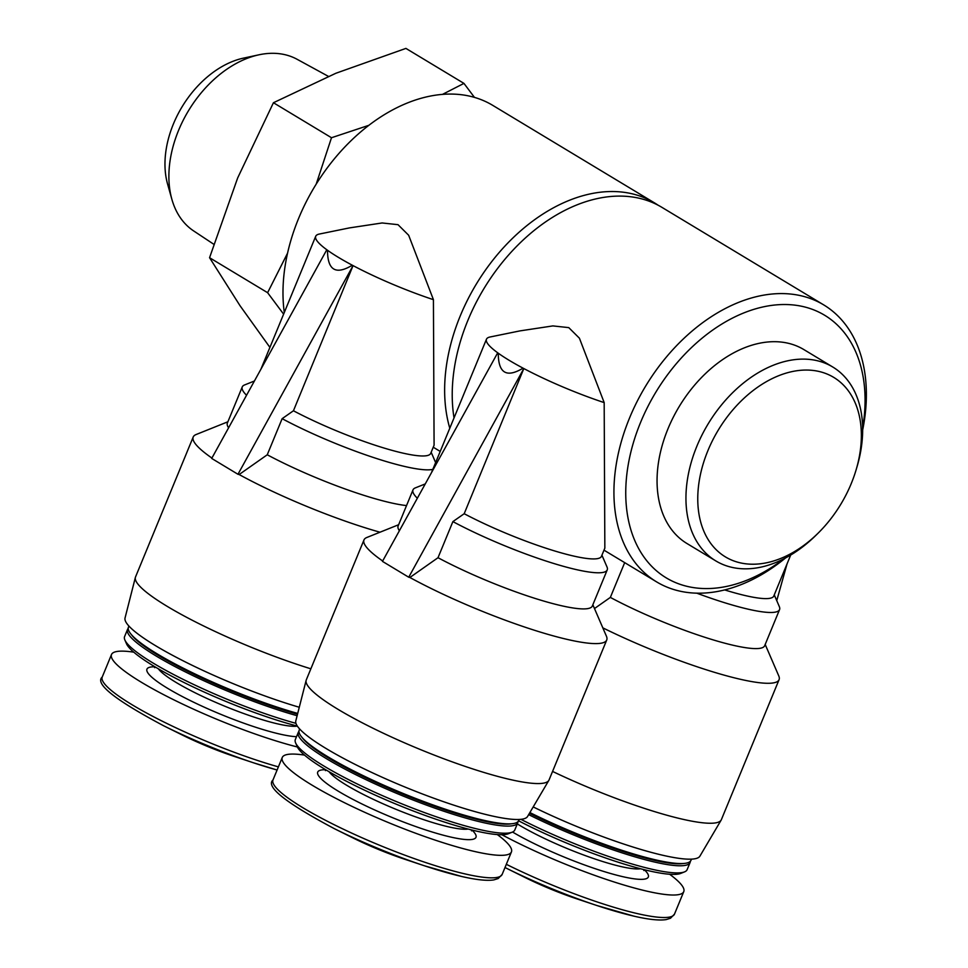 <?xml version="1.0" encoding="UTF-8"?>
<svg xmlns="http://www.w3.org/2000/svg" width="968" height="968" viewBox="0 0 968 968"><rect width="100%" height="100%" fill="white"/><g stroke="black" fill="none" stroke-linecap="round" stroke-linejoin="round"><path stroke-width="1.45" d="M520.215 330.838L490.147 336.973A94.525 15.052 22.4 0 0 486.468 339.211A94.525 15.052 22.4 0 0 497.709 352.8L382.457 561.38L408.726 577.218L523.809 368.602L523.059 368.155C506.542 378.137 498.29 373.152 498.278 353.211A94.525 15.052 22.4 0 0 523.059 368.155A94.525 15.052 22.4 0 0 523.99 368.639A94.525 15.052 22.4 0 0 604.177 402.603L579.421 338.207L568.76 327.62L552.873 325.913L520.215 330.85M326.773 249.817L211.702 458.433L224.842 466.358L237.971 474.272L353.042 265.656L352.304 265.208C335.787 275.19 327.523 270.217 327.523 250.276A94.525 15.052 22.4 0 0 352.304 265.208A94.525 15.052 22.4 0 0 353.223 265.704A94.525 15.052 22.4 0 0 433.422 299.669L408.665 235.26L398.005 224.673L382.118 222.967L349.448 227.903L319.379 234.038A94.525 15.052 22.4 0 0 315.713 236.277A94.525 15.052 22.4 0 0 326.954 249.865A94.525 15.052 22.4 0 0 327.523 250.276L326.954 249.865M862.657 430.07A161.741 110.509 121.1 0 0 823.659 304.859A161.741 110.509 121.1 0 0 629.575 417.91A161.741 110.509 121.1 0 0 656.643 581.901A161.741 110.509 121.1 0 0 785.58 557.931M398.647 524.729L366.848 537.482A131.285 20.909 22.4 0 0 363.98 539.938L306.287 679.899A131.285 20.909 22.4 0 0 306.142 680.347A131.285 20.909 22.4 0 0 419.701 749.268A131.285 20.909 22.4 0 0 548.832 780.389A131.285 20.909 22.4 0 0 549.05 779.954L606.73 639.993A131.285 20.909 22.4 0 1 534.735 630.35A131.285 20.909 22.4 0 1 409.887 577.485L438.008 557.713L452.891 521.607L464.192 513.718A94.525 15.052 22.4 0 0 552.135 550.175A94.525 15.052 22.4 0 0 601.455 556.334L604.843 548.13L604.177 402.603M823.659 304.859L661.943 207.37A161.741 110.509 121.1 0 0 467.859 320.432A161.741 110.509 121.1 0 0 454.028 417.922M624.687 562.626L610.348 597.413L594.485 608.545M602.81 627.845A131.285 20.909 22.4 0 0 779.071 679.681A131.285 20.909 22.4 0 0 778.768 675.906L765.192 644.458M552.559 771.423A131.285 20.909 22.4 0 0 721.172 820.077A131.285 20.909 22.4 0 0 721.378 819.642L779.071 679.681M610.348 597.413A105.028 16.734 22.4 0 0 708.866 638.565A105.028 16.734 22.4 0 0 764.672 645.716L779.555 609.61A105.028 16.734 22.4 0 0 779.313 606.585L774.267 594.884M533.199 806.925A125.38 19.965 22.4 0 0 699.912 856.148L721.172 820.077M658.095 205.204A161.741 110.509 121.1 0 0 654.368 202.808A161.741 110.509 121.1 0 0 460.272 315.858A161.741 110.509 121.1 0 0 449.781 428.207M379.976 532.206A131.285 20.909 22.4 0 1 239.132 474.538L267.253 454.779L282.136 418.672L293.437 410.771A94.525 15.052 22.4 0 0 381.38 447.228A94.525 15.052 22.4 0 0 430.7 453.387L434.087 445.183L433.422 299.669M654.368 202.808L492.712 105.343A161.741 110.509 121.1 0 0 298.616 218.405A161.741 110.509 121.1 0 0 284.289 312.519M368.796 125.332L331.492 137.734L316.209 184.114M287.569 253.132L267.616 292.699L283.612 314.14M474.453 97.381L463.95 83.393L442.521 94.368M862.645 428.062A153.343 104.774 121.1 0 0 786.706 304.545A153.343 104.774 121.1 0 0 640.574 422.411A153.343 104.774 121.1 0 0 653.666 568.264A153.343 104.774 121.1 0 0 783.79 558.863M856.039 470.085L856.91 467.157A113.22 77.355 121.1 0 0 832.758 367.005L803.864 349.581A113.22 77.355 121.1 0 0 668.005 428.727A113.22 77.355 121.1 0 0 686.953 543.508L715.848 560.932A113.22 77.355 121.1 0 0 815.697 535.534L817.875 533.392A104.822 71.62 121.1 0 0 856.039 470.085A104.822 71.62 121.1 0 0 813.87 370.538A104.822 71.62 121.1 0 0 707.898 450.64A104.822 71.62 121.1 0 0 721.269 554.095A104.822 71.62 121.1 0 0 817.875 533.392M832.758 367.005A113.22 77.355 121.1 0 0 696.899 446.139A113.22 77.355 121.1 0 0 715.848 560.932M269.915 347.391L240.04 305.731L209.56 257.706L267.616 292.699M209.56 257.706L237.68 177.918L273.436 102.729L331.492 137.734M273.436 102.729L335.86 73.265L405.907 48.4L463.95 83.393M213.746 244.238L193.661 230.928A100.248 68.498 -58.9 0 1 171.868 199.287L167.573 184.029A87.338 59.677 -58.9 0 1 243.464 58.128L258.964 54.801A100.248 68.498 -58.9 0 1 297.128 59.302L328.406 76.375M171.868 199.287A100.248 68.498 -58.9 0 1 258.964 54.801M306.142 680.347L295.797 720.93A125.38 19.965 22.4 0 0 404.249 786.742A125.38 19.965 22.4 0 0 527.584 816.46L548.832 780.389M227.891 421.782L196.093 434.535A131.285 20.909 22.4 0 0 193.213 437.004L135.532 576.964A131.285 20.909 22.4 0 0 135.375 577.412L125.041 617.983A125.38 19.965 22.4 0 0 180.919 659.692A125.38 19.965 22.4 0 0 299.281 707.257M267.253 454.779A105.028 16.734 22.4 0 0 406.536 505.586M282.136 418.672A105.028 16.734 22.4 0 0 432.829 469.359M254.415 381.005L244.553 384.961A105.028 16.734 22.4 0 0 242.254 386.934L227.371 423.04A105.028 16.734 22.4 0 0 228.593 427.808M242.254 386.934A105.028 16.734 22.4 0 0 246.55 395.259M293.437 410.771L353.042 265.656M193.213 437.004A131.285 20.909 22.4 0 0 211.907 458.058M135.375 577.412A131.285 20.909 22.4 0 0 310.861 668.803M182.153 734.954A69.321 11.035 22.4 0 0 233.869 756.274L253.495 762.796A120.455 19.191 22.4 0 0 277.102 770.02L253.495 762.796A120.455 19.191 22.4 0 1 163.628 725.758L182.153 734.954M133.753 652.166A123.928 19.735 22.4 0 0 111.502 654.537A123.928 19.735 22.4 0 0 172.727 699.283A123.928 19.735 22.4 0 0 297.382 746.981M128.2 628.426A118.677 18.9 22.4 0 0 127.522 629.442L124.594 636.569A118.677 18.9 22.4 0 0 124.872 639.981L126.493 643.744A115.712 18.428 22.4 0 0 189.837 685.356A115.712 18.428 22.4 0 0 297.358 726.109A77.718 12.378 22.4 0 1 277.647 723.87A77.718 12.378 22.4 0 1 206.365 698.182A77.718 12.378 22.4 0 1 158.328 668.791M124.872 639.981A118.677 18.9 22.4 0 0 295.954 723.338M127.522 629.442A118.677 18.9 22.4 0 0 181.633 670.025A118.677 18.9 22.4 0 0 297.128 715.727M128.925 626.066L128.441 627.228A118.677 18.9 22.4 0 0 130.801 633.919L132.241 635.71A116.583 18.573 22.4 0 0 297.515 714.178M130.801 633.919A118.677 18.9 22.4 0 0 297.708 713.428M696.766 593.166A105.028 16.734 22.4 0 0 779.555 609.61M724.681 589.923A94.525 15.052 22.4 0 0 773.795 596.022L790.687 555.051M505.006 867.522L525.249 877.589A69.321 11.035 22.4 0 0 576.964 898.897L596.591 905.419A120.455 19.191 22.4 0 0 633.677 916.079M501.847 834.718A123.928 19.735 22.4 0 0 646.685 891.117A123.928 19.735 22.4 0 0 683.771 891.613A123.928 19.735 22.4 0 0 669.65 874.261M518.57 820.803A115.712 18.428 22.4 0 0 648.657 870.752A115.712 18.428 22.4 0 0 680.746 873.402L684.545 871.878A118.677 18.9 22.4 0 0 687.135 869.651L690.075 862.524A118.677 18.9 22.4 0 0 690.317 861.326M520.905 819.327A118.677 18.9 22.4 0 0 651.633 869.167A118.677 18.9 22.4 0 0 684.545 871.878M528.661 814.632A118.677 18.9 22.4 0 0 654.562 862.04A118.677 18.9 22.4 0 0 690.075 862.524M529.448 813.289A116.583 18.573 22.4 0 0 653.702 860.141A116.583 18.573 22.4 0 0 682.319 863.65L684.606 863.395A118.677 18.9 22.4 0 0 690.995 860.31L691.467 859.148M529.871 812.563A118.677 18.9 22.4 0 0 655.481 859.826A118.677 18.9 22.4 0 0 684.606 863.395M497.709 352.8A94.525 15.052 22.4 0 0 498.278 353.211L497.54 352.763M438.008 557.713A105.028 16.734 22.4 0 0 536.538 598.877A105.028 16.734 22.4 0 0 592.331 606.029L607.214 569.922A105.028 16.734 22.4 0 0 606.972 566.897L601.927 555.196M452.891 521.607A105.028 16.734 22.4 0 0 551.421 562.759A105.028 16.734 22.4 0 0 607.214 569.922M425.17 483.952L415.308 487.896A105.028 16.734 22.4 0 0 413.009 489.869L398.126 525.975A105.028 16.734 22.4 0 0 399.361 530.742M413.009 489.869A105.028 16.734 22.4 0 0 417.305 498.205M464.192 513.718L523.809 368.602M606.73 639.993A131.285 20.909 22.4 0 0 606.428 636.218L592.852 604.77M363.98 539.938A131.285 20.909 22.4 0 0 382.675 560.992M334.396 828.693A120.455 19.191 22.4 0 0 424.262 865.731L461.494 876.439C476.099 879.827 486.856 880.989 493.777 879.912L498.169 878.545L502.15 874.431A123.928 19.735 22.4 0 1 465.064 873.923A123.928 19.735 22.4 0 1 337.856 826.527A123.928 19.735 22.4 0 1 272.988 779.978C265.341 786.645 285.814 802.883 334.396 828.693L352.921 837.901A69.321 11.035 22.4 0 0 404.624 859.209L424.262 865.731A120.455 19.191 22.4 0 0 461.337 876.391M304.521 755.1A123.928 19.735 22.4 0 0 282.269 757.472A123.928 19.735 22.4 0 0 347.137 804.021A123.928 19.735 22.4 0 0 474.344 851.429A123.928 19.735 22.4 0 0 511.431 851.925A123.928 19.735 22.4 0 0 497.31 834.573M298.967 731.372A118.677 18.9 22.4 0 0 298.289 732.389L295.349 739.516A118.677 18.9 22.4 0 0 295.627 742.928L297.249 746.679A115.712 18.428 22.4 0 0 365.517 790.638A115.712 18.428 22.4 0 0 476.316 831.064A115.712 18.428 22.4 0 0 508.406 833.714L512.205 832.19A118.677 18.9 22.4 0 0 514.807 829.963L517.735 822.836A118.677 18.9 22.4 0 0 517.977 821.638M295.627 742.928A118.677 18.9 22.4 0 0 365.65 788.012A118.677 18.9 22.4 0 0 479.293 829.479A118.677 18.9 22.4 0 0 512.205 832.19M298.289 732.389A118.677 18.9 22.4 0 0 360.399 776.965A118.677 18.9 22.4 0 0 482.221 822.352A118.677 18.9 22.4 0 0 517.735 822.836M299.681 729.001L299.197 730.175A118.677 18.9 22.4 0 0 301.556 736.854L302.996 738.644A116.583 18.573 22.4 0 0 481.374 820.453A116.583 18.573 22.4 0 0 509.979 823.962L512.266 823.707A118.677 18.9 22.4 0 0 518.654 820.622L519.138 819.46M301.556 736.854A118.677 18.9 22.4 0 0 483.141 820.138A118.677 18.9 22.4 0 0 512.266 823.707M239.132 474.538L237.971 474.272M409.887 577.485L408.726 577.218M787.069 563.812L776.747 600.632M163.628 725.758C115.047 699.937 94.586 683.698 102.233 677.043A123.928 19.735 22.4 0 0 158.256 719.163A123.928 19.735 22.4 0 0 278.385 766.874M154.941 666.807A85.595 13.637 22.4 0 0 178.475 694.492A85.595 13.637 22.4 0 0 279.619 734.034A85.595 13.637 22.4 0 0 296.51 736.696M506.724 868.381A120.455 19.191 22.4 0 0 596.591 905.419L633.834 916.127C648.439 919.515 659.196 920.677 666.117 919.6L670.509 918.233L674.49 914.119L683.771 891.613M506.324 864.303A123.928 19.735 22.4 0 0 637.404 913.61A123.928 19.735 22.4 0 0 674.49 914.119M512.556 832.044A85.595 13.637 22.4 0 0 622.714 876.657A85.595 13.637 22.4 0 0 644.301 869.712M517.299 823.913A77.718 12.378 22.4 0 0 620.754 866.505A77.718 12.378 22.4 0 0 640.501 868.744M325.708 769.741A85.595 13.637 22.4 0 0 349.242 797.426A85.595 13.637 22.4 0 0 450.374 836.969A85.595 13.637 22.4 0 0 471.961 830.024M329.084 771.738A77.718 12.378 22.4 0 0 377.133 801.117A77.718 12.378 22.4 0 0 448.414 826.817A77.718 12.378 22.4 0 0 468.161 829.056M603.996 550.163L656.643 581.901M433.24 447.216L440.222 451.427M431.171 452.262L435.624 462.583M260.9 369.244L315.713 236.277M102.233 677.043L111.502 654.537M154.65 667.678L155.546 667.158M643.623 869.542L643.889 870.547M431.667 472.178L486.468 339.211M502.15 874.431L511.431 851.925M272.988 779.978L282.269 757.472M471.283 829.854L471.549 830.859M325.405 770.625L326.301 770.105"/></g></svg>
